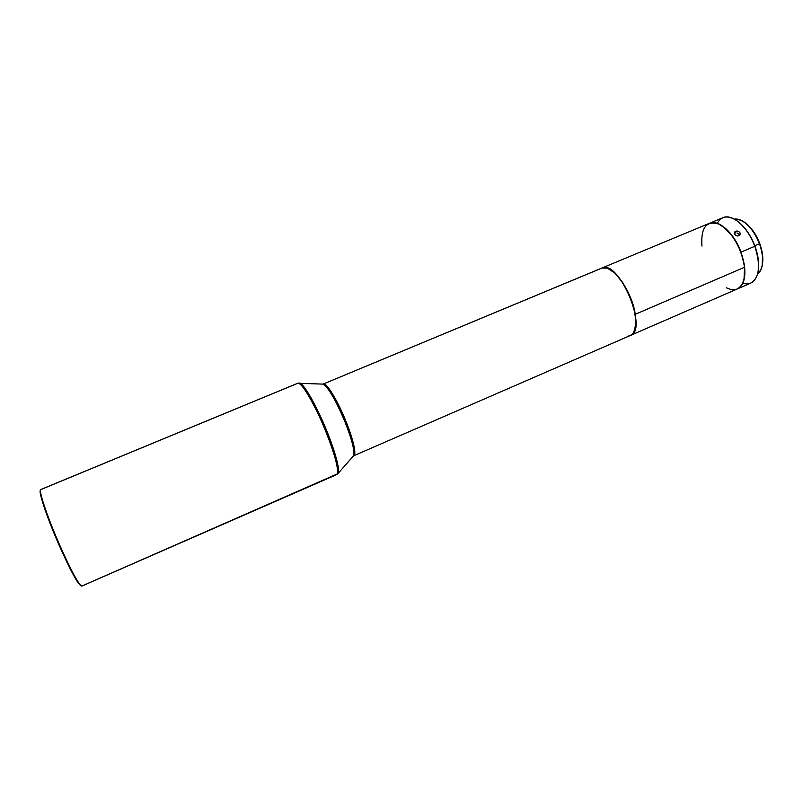 <?xml version="1.0" encoding="UTF-8"?>
<svg xmlns="http://www.w3.org/2000/svg" width="803" height="803" viewBox="0 0 803 803"><rect width="100%" height="100%" fill="white"/><g stroke="black" fill="none" stroke-linecap="round" stroke-linejoin="round"><path stroke-width="1.2" d="M701.952 246.089C700.678 227.61 706.339 220.293 718.936 224.117L722.62 226.265C734.404 235.791 741.691 249.462 744.491 267.289L635.263 314.294L635.896 320.387L635.364 328.025L633.135 333.285L630.475 335.423L632.684 333.827L634.5 330.866L635.926 321.622L634.219 309.135L629.582 295.414L622.777 282.716L614.937 273.13L607.349 268.132L601.838 268.072C611.374 262.651 631.971 290.606 635.263 314.294L744.491 267.289C742.916 249.984 730.389 228.975 718.936 224.117C715.302 222.471 712.08 222.23 709.27 223.375L601.848 268.072L606.596 267.901L612.127 270.762L616.072 274.235L621.964 281.502L630.395 297.351L635.263 314.294C636.889 325.888 635.293 332.934 630.485 335.413C648.362 330.184 619.675 260.704 602.541 267.831L323.609 383.884L601.818 268.082M601.838 268.072L323.609 383.884C328.668 383.934 341.385 409.47 345.591 420.491C350.108 431.02 357.556 453.565 353.832 455.733L353.521 455.813M335.664 474.633L81.856 586.06C78.513 584.504 70.925 570.381 59.071 543.701C47.327 516.791 38.624 490.804 40.732 489.599L298.023 383.192L40.792 489.549M40.883 489.489L40.732 489.599C38.624 490.804 47.327 516.791 59.071 543.701L58.539 543.872L59.071 543.701C69.761 568.404 80.18 587.485 81.956 586.029L336.618 474.633C339.378 471.13 335.594 456.305 325.275 430.167C314.816 404.501 301.617 382.037 298.023 383.192C303.685 383.172 319.805 416.014 325.275 430.167C331.057 443.668 340.743 472.174 336.618 474.633L338.043 473.499C340.723 468.49 331.729 442.573 326.279 429.715L325.275 430.167L326.279 429.715C320.929 415.954 305.752 384.767 299.549 383.021L299.549 383.021C303.564 383.212 316.262 405.124 326.279 429.715C335.835 453.765 339.749 468.36 338.043 473.499L353.44 455.943C355.036 451.567 352.095 439.903 344.607 420.933C335.232 399.071 327.985 386.795 322.876 384.105L323.609 383.884C326.881 383.031 337.501 400.526 345.591 420.491L344.607 420.933L345.591 420.491C353.631 441.018 356.371 452.762 353.832 455.733L353.44 455.943C355.859 451.597 348.893 431.05 344.607 420.933C340.432 410.092 328.337 385.54 322.876 384.105L297.742 383.262L40.883 489.489M40.501 490.201L40.471 490.272C38.153 491.024 46.775 516.931 58.539 543.872L72.601 573.483L77.158 581.402L80.862 585.758M759.518 243.7L759.738 243.53C756.125 234.225 751.247 227.269 745.104 222.662L751.327 228.614L754.559 233.091L759.518 243.7C752.441 227.279 744.03 219.078 734.303 219.109C737.425 218.637 740.828 219.701 744.532 222.311C750.815 227.028 755.814 234.155 759.518 243.7L754.78 245.718L759.518 243.7C762.268 251.319 763.231 258.205 762.418 264.348C761.726 268.814 760.13 272.016 757.63 273.933C763.633 268.252 764.255 258.175 759.518 243.7M353.832 455.733L737.194 289.01C743.006 286.089 745.445 278.852 744.491 267.289L744.371 277.376C741.892 288.789 735.879 292.262 726.334 287.785M744.03 279.153L744.421 277.145C747.312 261.738 735.939 234.998 722.83 226.386L731.804 235.349L737.295 244.062L740.286 250.546L743.448 260.604L744.542 267.128L744.03 279.153M740.085 287.695L743.096 286.31M717.32 223.314C721.506 215.836 728.05 214.993 736.953 220.775C744.411 226.356 750.363 234.857 754.8 246.26L741.028 252.132L734.725 239.354L726.625 229.307L718.063 223.575L714.038 222.612L709.471 223.294C718.414 218.938 734.133 232.92 741.028 252.132L754.8 246.26C747.954 227.108 732.085 213.247 722.951 217.683L709.491 223.284M735.056 231.525L737.214 231.043L738.921 231.635L740.045 232.87L740.025 234.817L737.796 236.042L735.528 235.329L734.183 233.121L735.056 231.525M739.734 235.219L737.796 236.042L735.528 235.329L734.243 233.603L734.384 232.258L736.612 231.033L738.921 231.635L740.215 233.362L739.734 235.219M734.695 233.101L735.508 231.284L734.193 233.372L735.789 232.86L734.695 233.101M736.983 232.98L738.087 233.462L736.983 232.98M738.931 234.235L738.087 233.462L738.931 234.235M737.395 288.919L740.025 287.193L742.394 284.091L744.04 279.866L744.863 274.676L744.491 265.542L741.028 252.132C747.151 271.253 745.937 283.519 737.395 288.919L750.785 283.098C759.518 277.617 760.853 265.341 754.8 246.26L754.95 246.15C750.574 234.898 744.702 226.526 737.345 221.016L742.805 225.864L746.85 230.812L752.14 239.655L754.8 246.26C758.092 255.384 759.247 263.585 758.263 270.862C756.255 281.291 751.106 285.416 742.825 283.248M757.962 272.588L758.715 265.512L758.303 259.349L754.95 246.15C758.193 255.143 759.337 263.233 758.363 270.41L757.962 272.588M762.188 265.663L762.559 263.685C763.362 257.683 762.418 250.968 759.738 243.53L762.519 254.531L762.188 265.673M40.411 490.332L40.732 495.471L44.265 507.436L58.539 543.872C70.262 570.271 77.791 584.243 81.113 585.788L81.183 585.809M628.809 335.875L630.235 335.513M744.532 222.311L745.104 222.662M762.418 264.348L762.559 263.685"/></g></svg>
